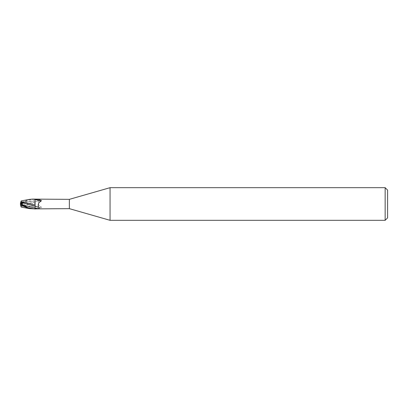 <?xml version="1.0" encoding="UTF-8"?>
<svg xmlns="http://www.w3.org/2000/svg" width="408" height="408" viewBox="0 0 408 408"><rect width="100%" height="100%" fill="white"/><g stroke="black" fill="none" stroke-linecap="round" stroke-linejoin="round"><path stroke-width="0.31" stroke-dasharray="2.04 1.53" d="M35.062 208.029L35.006 206.203L21.216 206.203L21.216 204.393L21.507 204.541L21.216 204.398M21.216 202.643L21.216 201.797L35.006 201.797L35.006 206.203L35.088 199.119M22.557 205.046L21.507 204.541M35.093 198.925L35.088 201.863A5.329 0.592 -19.7 0 1 38.622 200.833C39.637 199.93 39.107 199.436 37.031 199.359L36.455 199.349M35.088 199.706L35.088 199.369M35.088 203.102L35.088 208.294L37.893 208.605A5.309 0.586 -19.7 0 1 41.264 207.657L41.106 206.836C38.439 205.469 37.612 203.47 38.622 200.833M37.893 208.605L41.264 207.657M35.572 208.519A5.054 0.561 -19.7 0 1 41.106 206.836M35.088 208.294L35.088 202.608M35.088 201.124L35.088 208.024M69.36 199.349L69.36 208.651M21.191 207.096L20.956 206.387L35.088 203.056M35.017 202.909L35.093 209.013L35.017 202.909M387.6 190.128L387.6 217.872M385.152 187.68L385.152 220.32M21.216 201.797L21.216 206.203M21.216 204.622L22.18 205.362L21.507 203.459L21.216 203.602M21.216 205.357L22.18 205.362L20.624 205.351L20.9 206.203L20.4 204.02M21.507 203.459L21.216 203.607L21.512 203.459L22.481 205.591L20.624 205.351M110.053 187.68L110.053 220.32M34.359 199.104L27.887 200.333L20.415 204M20.9 201.797L20.624 202.649L20.9 201.797L35.006 201.797L35.006 206.203L20.9 206.203M35.032 207.101L35.032 200.899L35.017 201.878L22.435 205.102L22.481 205.591M21.191 200.904L20.527 202.944L29.34 199.405M32.543 208.896L35.088 208.702M20.68 205.535L20.971 206.428M21.216 203.607L21.512 203.459M21.512 204.541L20.4 203.995L20.4 204.418M22.858 202.587L22.46 203.051L22.435 205.102M20.527 202.944L20.4 203.98M22.46 203.051L35.088 199.971A7.354 0.811 -19.7 0 1 37.031 199.359M20.4 203.99L21.318 203.561"/><path stroke-width="0.61" d="M21.216 204.393L21.216 202.643L22.18 202.638L21.512 204.536L22.18 202.638L20.624 202.649L20.4 204.005L21.216 203.607L20.415 204M110.053 220.32L69.36 208.651L69.36 199.349L110.053 187.68L385.152 187.68L387.6 190.128L387.6 217.872L385.152 220.32L110.053 220.32L110.053 187.68M385.152 220.32L385.152 187.68M35.032 207.101L35.093 209.075L35.088 208.029L35.088 208.881L29.345 208.595L20.527 205.056L20.4 203.582M22.858 205.413L22.46 204.949L22.435 202.898L35.017 206.127L35.088 204.898M35.017 205.035L35.088 199.323L35.017 205.035M69.36 208.651L35.088 208.881M35.088 204.944L20.956 201.613L21.191 200.904L29.34 199.405L32.548 199.104L69.36 199.349M35.088 205.392L35.088 199.706L37.893 199.395L41.264 200.343L41.106 201.164C38.439 202.531 37.612 204.53 38.622 207.167C39.637 208.07 39.107 208.565 37.031 208.641L36.455 208.651M35.093 209.075L35.088 206.137A5.329 0.592 -160.3 0 0 38.622 207.167M35.572 199.481A5.054 0.561 -160.3 0 0 41.106 201.164M37.893 199.395A5.309 0.586 -160.3 0 0 41.264 200.343M35.088 199.369L35.088 201.124M21.216 203.378L22.481 202.409L20.624 202.649M32.548 199.104L35.088 199.298M34.359 208.896L27.887 207.667L21.272 204.418M20.68 202.465L20.971 201.572M22.435 202.898L22.481 202.409M20.4 204.005L22.557 205.046M29.345 208.595L21.191 207.091L20.527 205.056M35.088 208.024A7.354 0.811 -160.3 0 0 37.031 208.641M22.46 204.949L35.062 208.029"/></g></svg>
